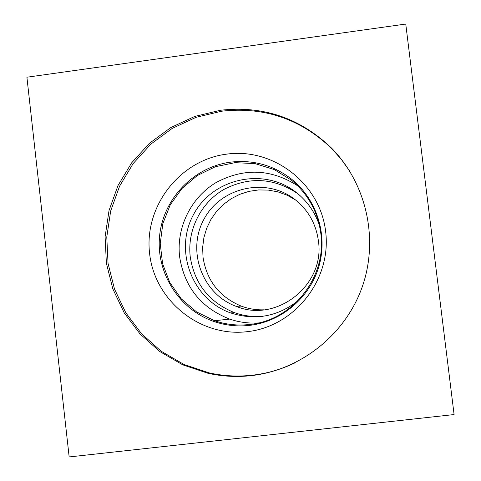 <?xml version="1.0" encoding="UTF-8"?>
<svg xmlns="http://www.w3.org/2000/svg" width="481" height="481" viewBox="0 0 481 481"><rect width="100%" height="100%" fill="white"/><g stroke="black" fill="none" stroke-linecap="round" stroke-linejoin="round"><path stroke-width="0.72" d="M26.906 77.219L405.748 24.05L454.094 414.556L69.162 456.95L26.906 77.219M295.496 199.91L287.007 195.148L277.862 191.853L268.308 190.097L258.598 189.935L248.99 191.36L239.736 194.33L231.084 198.773L223.262 204.557L216.468 211.538L210.882 219.528L206.656 228.313L203.89 237.668L202.657 247.342L203 257.082C206.638 280.561 219.366 296.903 241.185 306.096C248.557 308.838 256.181 310.077 264.063 309.812M318.398 240.843C325.36 284.878 276.605 323.382 236.081 306.325C202.17 293.987 186.406 250.631 204.07 219.041C221.044 187.079 266.023 177.056 294.649 199.254C308.117 209.854 316.035 223.713 318.398 240.843M297.943 193.795C273.942 177.687 249.146 176.299 223.545 189.634C200.649 203.084 187.163 230.243 190.217 256.668C194.432 283.718 209.181 302.375 234.463 312.638C243.663 315.903 253.144 317.117 262.909 316.3M297.745 185.852C271.031 168.759 243.735 167.701 215.843 182.69C190.867 197.757 176.256 227.603 179.599 256.62C184.373 287.073 201.07 307.9 229.684 319.095C239.033 322.27 248.653 323.545 258.537 322.937M319.45 225.481C315.001 212.217 307.341 201.262 296.482 192.616C264.303 166.865 212.945 177.952 193.675 214.292C173.599 250.186 191.907 299.483 230.67 312.933C255.086 320.767 277.501 316.72 297.919 300.781M249.813 324.465C237.746 325.847 225.986 324.603 214.532 320.725L196.519 311.886L181.277 298.839L169.733 282.407L162.572 263.618L160.233 243.614L162.843 223.629L170.238 204.876L181.968 188.504L197.324 175.517L215.38 166.715L235.035 162.656L255.074 163.618L274.26 169.565L291.396 180.141C308.05 194.011 317.863 211.796 320.821 233.495C326.978 276.809 292.857 320.328 249.813 324.465M294.594 363.029C281.229 369.426 267.226 373.478 252.597 375.18C237.909 376.833 223.382 376.058 209.031 372.853L184.013 364.484L161.225 351.28L141.564 333.79L125.775 312.734L114.466 288.961L108.051 263.402L106.776 237.067L110.678 210.979L119.589 186.153L133.177 163.552L150.92 144.059L172.132 128.451L195.995 117.346L221.585 111.213C263.925 106.445 300.643 118.903 331.746 148.587L341.239 159.241L349.543 170.887M251.665 375.589C236.899 377.254 222.3 376.473 207.87 373.244L182.732 364.832L159.83 351.563L140.061 333.982L124.194 312.812L112.831 288.913L106.385 263.227L105.105 236.754L109.025 210.528L117.983 185.576L131.644 162.855L149.477 143.266L170.791 127.573L194.781 116.408L220.502 110.245C263.059 105.447 299.97 117.965 331.229 147.799C366.396 183.177 379.016 238.829 362.331 286.604C345.598 334.367 301.112 369.913 251.665 375.589M226.629 154.136C273.473 147.523 320.202 183.634 325.637 231.535C331.776 279.347 294.817 326.467 247.481 331.643C200.222 337.53 154.641 300.757 149.609 253.583C143.885 206.499 179.696 160.047 226.629 154.136M230.591 162.145C253.361 159.53 273.815 165.308 291.961 179.473C316.925 199.687 327.976 235.041 318.927 266.312C309.89 297.583 281.674 321.579 249.783 325.348C237.632 326.743 225.787 325.499 214.249 321.615C179.082 309.728 155.688 272.619 159.626 235.6C163.36 198.557 193.813 166.901 230.591 162.145M249.795 325.348C237.65 326.743 225.805 325.499 214.267 321.615C179.1 309.728 155.706 272.619 159.644 235.6C163.378 198.563 193.831 166.913 230.603 162.151C253.373 159.536 273.827 165.314 291.973 179.479L293.771 180.988M241.185 306.096L236.081 306.325M294.558 182.828L291.396 180.141M229.684 319.095L214.532 320.725M296.873 192.929L296.482 192.616M234.463 312.638L230.67 312.933M207.87 373.244L209.031 372.853M331.229 147.799L331.746 148.587"/></g></svg>
